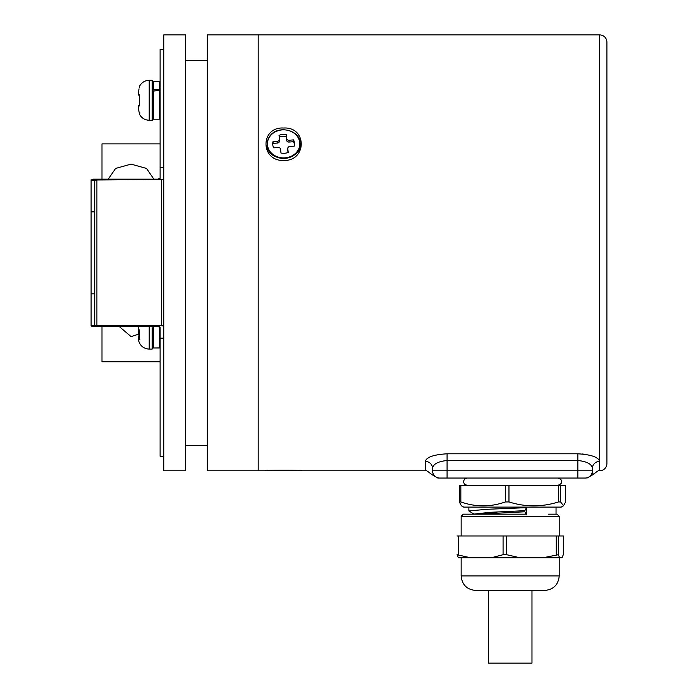 <?xml version="1.0" encoding="UTF-8"?>
<svg xmlns="http://www.w3.org/2000/svg" width="698" height="698" viewBox="0 0 698 698"><rect width="100%" height="100%" fill="white"/><g stroke="black" fill="none" stroke-linecap="round" stroke-linejoin="round"><path stroke-width="1.05" d="M185.546 252.842L185.546 34.9L163.751 34.9L163.751 470.784L185.546 470.784L185.546 252.842M258.19 252.842L258.19 34.9L207.332 34.9L207.332 470.784L258.19 470.784L258.19 252.842M163.751 338.146L160.112 338.146L160.112 327.379L157.94 326.551L93.279 326.551L91.098 325.966L91.098 180.197L94.736 180.197L94.736 325.512L162.904 325.774M91.098 325.495L94.736 325.495M91.098 179.718L91.098 180.197L93.279 179.142L157.94 179.142L160.112 178.304L160.112 167.537L163.751 167.537M160.112 338.146L160.112 456.256L163.751 456.256M163.751 326.132L161.57 325.704L161.57 179.979L163.751 179.552L96.909 179.979L96.909 325.704M163.751 49.427L160.112 49.427L160.112 167.537M96.909 179.979L94.736 180.197M300.07 470.164L299.817 470.784L267.5 470.784M279.444 470.784L289.749 470.784M159.388 89.17L159.388 81.396L153.577 81.396L153.577 89.798L160.112 89.492M159.388 119.175L159.388 90.391L153.577 91.054L153.577 119.175L159.388 119.175M152.853 90.269L153.577 89.798M153.577 91.054L152.853 91.525M160.112 90.705L159.388 90.391M159.388 94.317L160.112 93.837M152.853 94.675L153.577 94.98M139.373 87.154A0.724 0.724 0 0 1 139.373 86.535L139.373 87.477A0.724 0.681 180 0 0 139.312 87.852M138.989 88.899L138.317 94.483L138.989 94.37L139.373 95.294L139.373 105.302L138.989 106.227L138.317 106.105A0.724 0.724 0 0 1 139.05 105.363L139.373 105.363M138.317 107.265L138.989 111.68L138.317 106.087L139.05 105.363M139.373 113.102L139.303 112.797A0.724 0.681 -0 0 1 139.312 112.727A0.724 0.681 180 0 0 139.303 112.797A0.724 0.681 -0 0 0 139.373 113.102L138.989 111.68M139.303 87.773L139.373 86.535C141.458 82.565 144.739 80.488 149.215 80.305L152.12 80.305L152.12 120.257A0.724 0.724 180 0 0 152.853 119.533L152.853 81.029A0.724 0.724 0 0 0 152.12 80.305L152.853 81.029M139.373 105.381L139.05 105.381A0.724 0.724 180 0 0 138.317 106.105M139.364 105.459A0.724 0.689 90.2 0 0 138.989 106.227M139.05 105.381L139.67 105.381M139.373 95.521L139.303 105.189M139.364 95.137A0.724 0.689 -89.8 0 1 138.989 94.37M139.05 95.207A0.724 0.724 0 0 1 138.317 94.483L139.05 95.207M139.373 105.267L138.989 106.192M139.05 337.291L138.335 336.846L138.317 338.076L139.373 339.865A0.724 0.567 180 0 1 139.303 339.629L139.303 339.629A0.724 0.567 180 0 1 139.373 339.385M138.317 338.076L138.989 341.95M139.303 336.288L139.234 336.776M138.989 336.008L138.317 330.66A0.724 0.628 180 0 1 139.024 330.032M138.317 326.551L139.373 331.122M152.853 328.278L152.853 348.372L152.853 347.255L153.577 347.97L152.853 347.281M139.303 336.776L139.05 337.021A0.724 0.628 0 0 0 138.317 337.649L138.317 337.064M139.05 337.021L139.67 339.123M138.989 339.961A0.724 0.602 -33 0 1 139.303 339.28M138.989 329.7A0.724 0.602 147 0 0 139.234 330.25M139.05 330.058L138.335 331.184L139.05 332.196L139.303 335.005M153.577 326.551L153.577 347.97L159.388 347.909L159.388 326.734M153.577 348.014L159.388 348.005L160.112 347.168M160.112 347.272L159.388 348.005L155.436 348.014M283.615 128.031C307.085 126.591 307.12 161.072 283.615 160.514C260.118 161.072 260.153 126.591 283.615 128.031M599.634 34.9L258.19 34.9L258.19 470.784L265.415 470.784C264.306 469.911 302.941 469.911 301.815 470.784L425.283 470.784L425.283 461.395C426.487 457.138 433.755 454.607 447.078 453.796L577.839 453.796C591.18 454.616 598.448 457.146 599.634 461.395L599.634 34.9A7.268 7.268 0 0 1 606.902 42.168L606.902 463.524A7.268 7.268 0 0 1 599.634 470.784L599.634 461.395A7.268 6.954 180 0 0 592.366 468.349C591.86 464.109 587.018 461.491 577.839 460.497L447.078 460.497C437.916 461.483 433.074 464.1 432.542 468.349A7.268 6.954 180 0 0 425.283 461.395M428.912 457.495L427.097 458.647M597.479 458.403L596.005 457.495M586.207 454.468L582.158 453.97M439.81 478.051C437.629 478.051 437.629 478.051 439.81 478.051L447.078 478.051L439.81 478.051A7.268 7.268 0 0 1 432.542 470.784C431.451 475.617 431.451 475.617 432.542 470.784A7.268 7.268 0 0 0 439.81 478.051A7.268 7.268 0 0 1 432.542 470.784L432.542 468.349L432.542 470.784L447.078 470.784L447.078 478.051L585.107 478.051C587.288 478.051 587.288 478.051 585.107 478.051C587.288 478.051 587.288 478.051 585.107 478.051L577.839 478.051L577.839 470.784L592.366 470.784C593.466 475.617 593.466 475.617 592.366 470.784L592.366 468.349L592.366 470.784A7.268 7.268 0 0 1 585.107 478.051A7.268 7.268 0 0 0 592.366 470.784A7.268 7.268 0 0 1 585.107 478.051A7.268 7.268 0 0 0 592.366 470.784A7.268 7.268 0 0 1 585.107 478.051M438.161 478.051L438.728 478.051M599.634 470.784C599.512 469.815 597.418 471.019 593.344 474.422L592.951 473.61M592.899 473.488L592.375 471.106M459.31 501.792L459.301 485.319L460.837 485.319L460.837 501.941L459.31 501.941L461.387 505.771L463.708 507.106L561.209 507.106L563.53 505.771L565.598 501.941L565.616 485.319L560.59 485.319L560.59 501.941L563.53 505.771M560.59 501.941L558.496 501.941L558.496 485.319L560.59 485.319M460.837 485.319L508.964 485.319L508.964 501.941C525.411 507.149 541.918 507.149 558.496 501.941M508.964 501.941L505.352 501.941L505.352 485.319M460.837 501.941C475.704 507.149 490.546 507.149 505.352 501.941M459.301 485.319L459.31 501.941M526.449 507.655L487.291 509.278L468.873 510.927L473.925 514.094L490.144 512.315L524.861 510.683L526.449 507.655L526.449 514.801L524.861 511.774L478.767 514.173M486.174 512.533L497.168 513.047M565.616 485.319L565.598 501.941M508.964 485.319L558.496 485.319M526.737 507.106L508.144 507.106M548.445 514.173L557.048 514.173L559.22 516.354L461.151 516.354L461.151 535.968M461.151 516.354L463.332 514.173L526.449 514.173M538.359 590.456L475.678 590.456C466.849 589.592 462.006 584.75 461.151 575.92L559.22 575.92C558.365 584.75 553.523 589.592 544.693 590.456L538.359 590.456M544.693 590.456L529.459 590.456M470.443 557.763L457.042 554.709L458.377 557.763L491.2 557.763L503.075 554.709L503.075 535.968L563.347 535.968L563.33 554.709L561.995 557.763L559.656 557.763L558.321 554.709L543.009 557.763L519.914 557.763L506.696 554.709L503.075 554.709M457.024 535.968L503.075 535.968M519.914 557.763L491.2 557.763M563.347 535.968L563.33 554.709M559.656 557.763L543.009 557.763M482.013 590.456L486.576 590.456M488.391 590.456L488.391 663.1L531.981 663.1L531.981 590.456M294.469 144.783A10.898 9.44 0 0 0 293.5 141.711L293.5 139.897L289.059 140.263A2.181 1.885 180 0 1 286.677 138.562L286.259 134.714A10.898 9.44 0 0 0 279.026 135.316L279.444 139.164A2.181 1.885 180 0 1 277.49 141.223L273.049 141.589A10.898 9.44 0 0 0 272.717 143.875A10.898 9.44 0 0 0 273.738 147.854L278.179 147.479A2.181 1.885 180 0 1 280.552 149.18L280.98 153.028A10.898 9.44 0 0 0 288.213 152.426L287.785 148.578A2.181 1.885 180 0 1 289.749 146.528L294.19 146.152A10.898 9.44 0 0 0 294.512 143.875A10.898 9.44 0 0 0 294.469 142.977A10.898 9.44 0 0 0 293.5 139.897M279.444 140.979A2.181 1.885 180 0 1 277.49 143.038L273.049 143.404A10.898 9.44 0 0 0 272.77 144.783M288.021 152.504L287.785 150.402A2.181 1.885 180 0 1 287.785 150.035M293.5 141.711L289.059 142.078A2.181 1.885 180 0 1 286.677 140.377L286.259 136.529A10.898 9.44 0 0 0 279.217 137.052M273.049 143.404L273.049 141.589M286.259 136.529L286.259 134.714M101.995 179.142L101.995 143.875L160.112 143.875M138.492 334.211L131.058 336.593L119.55 326.795M160.112 361.817L101.995 361.817L101.995 326.551M108.269 179.142L115.598 168.436L131.023 164.135L146.51 168.436L153.848 179.142M91.098 211.86L94.736 211.86M91.098 293.823L94.736 293.823M274.838 470.164L292.401 470.164M139.373 114.036L139.373 114.036C141.458 118.006 144.739 120.082 149.215 120.257L149.215 80.305M149.215 326.551L149.215 349.105C143.832 348.764 140.315 346.034 138.658 340.903M139.373 331.218L139.373 339.865M149.215 349.105L152.12 349.105L152.12 326.551M138.509 331.611L139.303 331.611M139.338 330.747L138.509 330.747M577.839 453.796L577.839 470.784L447.078 470.784L447.078 453.796M458.56 535.968L458.56 554.709M506.696 535.968L506.696 554.709M558.321 535.968L558.321 554.709M556.219 554.709L556.219 535.968M299.739 142.532A16.194 14.03 0 0 0 282.079 129.907A16.194 14.03 0 0 0 267.5 145.21A16.194 14.03 0 0 0 285.159 157.835A16.194 14.03 0 0 0 299.739 142.532M267.221 145.297A16.455 14.248 180 0 1 272.246 133.885M294.992 133.885A16.455 14.248 180 0 1 299.966 142.558M277.49 143.038L277.49 141.223M286.677 140.377L286.677 138.562M289.059 142.078L289.059 140.263M287.785 150.402L287.785 148.578M299.992 142.828A16.455 14.248 180 0 1 285.185 158.367A16.455 14.248 180 0 1 267.238 145.542M207.332 60.325L185.546 60.325M207.332 445.359L185.546 445.359M267.168 470.164L267.421 470.784M152.853 119.533L152.12 120.257L149.215 120.257M139.303 112.806L139.303 113.722L140.028 112.997M139.897 339.219L139.303 339.656L139.303 331.166M152.12 349.105L152.853 348.372M138.989 336.131L139.303 337.509M138.317 327.589L139.059 330.084M138.579 329.124L138.317 330.66M160.112 347.281L159.388 348.014M425.283 470.784C425.405 469.815 427.499 471.019 431.573 474.422L437.864 478.051M593.344 474.422L587.053 478.051M468.873 507.106L468.873 510.927M556.044 507.106L556.044 514.173M461.151 557.763L461.151 575.92M559.22 557.763L559.22 575.92M559.22 535.968L559.22 516.354M557.859 485.319C560.721 484.299 561.925 483.095 561.497 481.681C561.899 480.224 560.686 479.011 557.859 478.051M467.049 485.319L464.44 484.211L463.42 481.681L464.44 479.151L467.049 478.051M300.096 142.68C299.651 127.167 267.5 122.935 267.133 145.428C267.997 163.995 303.386 160.959 300.096 142.68M279.462 141.153L279.462 139.338M287.777 150.218L287.777 148.404"/></g></svg>
